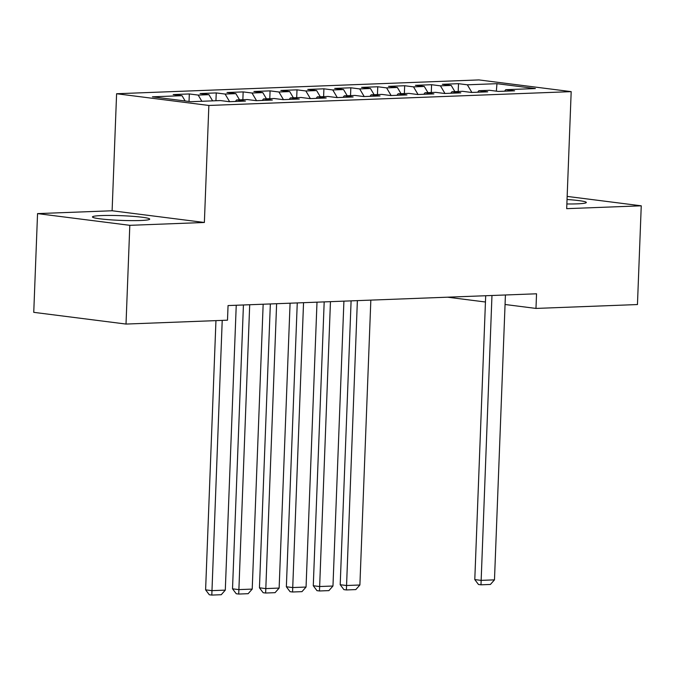 <?xml version="1.0" encoding="UTF-8"?>
<svg xmlns="http://www.w3.org/2000/svg" width="675" height="675" viewBox="0 0 675 675"><rect width="100%" height="100%" fill="white"/><g stroke="black" fill="none" stroke-linecap="round" stroke-linejoin="round"><path stroke-width="1.01" d="M140.543 220.506A28.645 2.354 2.2 0 0 149.715 219.139A28.645 2.354 2.2 0 0 132.587 216.312A28.645 2.354 2.2 0 0 101.638 215.561A28.645 2.354 2.2 0 0 92.467 216.937A28.645 2.354 2.2 0 0 109.595 219.755A28.645 2.354 2.2 0 0 140.543 220.506M566.865 203.968A28.645 2.354 2.2 0 0 577.15 203.858A28.645 2.354 2.2 0 0 586.322 202.483A28.645 2.354 2.2 0 0 567.042 199.513M37.547 213.604L129.811 225.323L204.373 222.48L112.109 210.76L37.547 213.604L33.75 312.339L126.014 324.059L227.492 320.186L228.057 305.564L536.541 293.794L535.975 308.424L637.453 304.552L641.25 205.816L567.16 196.408M112.109 210.76L116.598 93.741L478.921 79.92L571.185 91.64L208.862 105.46L116.598 93.741M496.344 91.159L496.969 83.683L467.353 84.805L458.502 83.683L442.353 84.299L451.204 85.421L440.438 85.835L431.587 84.713L415.437 85.328L424.288 86.451L413.522 86.864L404.671 85.733L388.522 86.349L397.373 87.48L386.606 87.885L377.747 86.763L361.598 87.379L370.448 88.501L359.682 88.914L350.831 87.792L334.682 88.408L343.533 89.53L332.767 89.944L323.916 88.813L307.766 89.438L316.617 90.56L305.851 90.965L297 89.843L280.842 90.458L289.702 91.581L278.927 91.994L270.076 90.872L253.927 91.488L262.777 92.61L252.011 93.023L243.16 91.901L227.011 92.517L235.862 93.639L225.096 94.053L216.245 92.922L200.095 93.538L208.946 94.669L198.18 95.074L189.321 93.952L173.171 94.567L182.022 95.69L185.161 100.98M496.969 83.683L535.368 88.56L505.761 89.691L504.571 91.192M182.022 95.69L152.415 96.82L190.814 101.697L220.43 100.567L229.281 101.697L245.43 101.081L236.579 99.951L247.345 99.546L256.196 100.668L272.346 100.052L263.495 98.93L274.261 98.516L283.112 99.638L299.27 99.022L290.41 97.9L301.185 97.487L310.036 98.617L326.185 98.002L317.334 96.871L328.101 96.466L336.952 97.588L353.101 96.972L344.25 95.85L355.016 95.437L363.867 96.559L380.017 95.943L371.166 94.821L381.932 94.407L390.791 95.538L406.941 94.922L398.09 93.791L408.856 93.386L417.707 94.508L433.856 93.892L425.005 92.77L435.772 92.357L444.623 93.479L460.772 92.863L451.921 91.741L462.687 91.328L471.538 92.458L487.696 91.842L478.837 90.712L489.611 90.307L498.462 91.429L514.612 90.813L505.761 89.691M198.18 95.074L201.85 101.275M208.946 94.669L212.617 100.87M225.096 94.053L229.618 101.68M235.862 93.639L239.532 99.841M236.579 99.951L235.389 101.461M252.011 93.023L256.534 100.659M262.777 92.61L266.456 98.812M263.495 98.93L262.305 100.44M278.927 91.994L283.449 99.63M289.702 91.581L293.372 97.791M290.41 97.9L289.229 99.411M305.851 90.965L310.365 98.601M316.617 90.56L320.288 96.761M317.334 96.871L316.145 98.381M332.767 89.944L337.289 97.58M343.533 89.53L347.212 95.732M344.25 95.85L343.06 97.352M359.682 88.914L364.205 96.55M370.448 88.501L374.127 94.711M371.166 94.821L369.976 96.331M386.606 87.885L391.12 95.521M397.373 87.48L401.043 93.682M398.09 93.791L396.9 95.302M413.522 86.864L418.044 94.5M424.288 86.451L427.958 92.652M425.005 92.77L423.816 94.272M440.438 85.835L444.96 93.471M451.204 85.421L454.882 91.631M451.921 91.741L450.731 93.251M467.353 84.805L471.876 92.441M478.837 90.712L477.655 92.222M129.811 225.323L126.014 324.059M571.185 91.64L566.688 208.659L641.25 205.816M204.373 222.48L208.862 105.46M447.559 297.194L485.452 302.003M505.06 304.493L535.975 308.424M458.502 83.683L458.207 91.505M431.587 84.713L431.283 92.526M404.671 85.733L404.367 93.555M377.747 86.763L377.452 94.584M350.831 87.792L350.536 95.605M323.916 88.813L323.612 96.635M297 89.843L296.696 97.664M270.076 90.872L269.781 98.685M243.16 91.901L242.857 99.714M216.245 92.922L215.941 100.744M189.321 93.952L189.034 101.478M505.423 294.983L494.48 579.859L481.022 580.373L474.787 579.58L478.491 584.499L480.988 584.812L491.965 295.498M485.688 295.734L474.787 579.58M494.48 579.859L490.404 584.457L480.988 584.812M370.837 300.113L359.893 584.997L346.427 585.512L340.2 584.719L343.904 589.629L346.393 589.95L357.37 300.628M351.101 300.873L340.2 584.719M359.893 584.997L355.818 589.587L346.393 589.95M343.913 301.143L332.969 586.018L319.511 586.533L313.276 585.74L316.988 590.659L319.477 590.971L330.455 301.657M324.186 301.894L313.276 585.74M332.969 586.018L328.902 590.617L319.477 590.971M316.997 302.172L306.053 587.048L292.596 587.562L286.36 586.769L290.064 591.688L292.562 592L303.539 302.687M297.262 302.923L286.36 586.769M306.053 587.048L301.978 591.646L292.562 592M290.081 303.193L279.138 588.077L265.68 588.592L259.445 587.798L263.149 592.709L265.646 593.03L276.623 303.708M270.346 303.952L259.445 587.798M279.138 588.077L275.062 592.667L265.646 593.03M263.157 304.223L252.214 589.098L238.756 589.612L232.521 588.819L236.233 593.738L238.722 594.051L249.699 304.737M243.43 304.973L232.521 588.819M252.214 589.098L248.147 593.696L238.722 594.051M236.242 305.252L225.298 590.127L211.84 590.642L205.605 589.849L209.309 594.768L211.807 595.08L222.218 320.389M215.949 320.633L205.605 589.849M225.298 590.127L221.231 594.726L211.807 595.08"/></g></svg>
